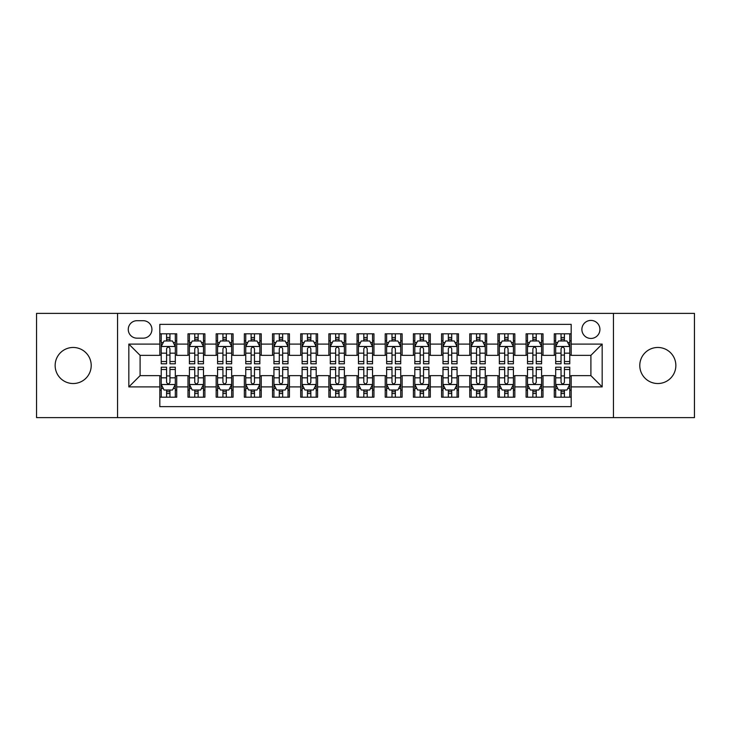 <?xml version="1.0" encoding="UTF-8"?>
<svg xmlns="http://www.w3.org/2000/svg" width="731" height="731" viewBox="0 0 731 731"><rect width="100%" height="100%" fill="white"/><g stroke="black" fill="none" stroke-linecap="round" stroke-linejoin="round"><path stroke-width="1.1" d="M657.818 347.472A18.028 18.028 0 0 0 639.789 365.5A18.028 18.028 0 0 0 657.818 383.528A18.028 18.028 0 0 0 675.855 365.5A18.028 18.028 0 0 0 657.818 347.472M73.182 347.472A18.028 18.028 0 0 0 55.145 365.5A18.028 18.028 0 0 0 73.182 383.528A18.028 18.028 0 0 0 91.211 365.5A18.028 18.028 0 0 0 73.182 347.472M590.904 320.416A9.019 9.019 0 0 0 581.885 329.434A9.019 9.019 0 0 0 590.904 338.453A9.019 9.019 0 0 0 599.923 329.434A9.019 9.019 0 0 0 590.904 320.416M613.446 417.62L694.45 417.62L694.45 313.38L613.446 313.38L613.446 417.62L117.554 417.62L117.554 313.38L36.55 313.38L36.55 417.62L117.554 417.62M571.185 333.802L554.281 333.802L554.281 344.091L543.005 344.091L543.005 355.357L554.281 355.357L554.281 344.091M543.005 344.091L543.005 333.802L526.101 333.802L526.101 344.091L514.834 344.091L514.834 355.357L526.101 355.357L526.101 344.091M514.834 344.091L514.834 333.802L497.93 333.802L497.93 344.091L486.654 344.091L486.654 355.357L497.93 355.357L497.93 344.091M486.654 344.091L486.654 333.802L469.75 333.802L469.75 344.091L458.483 344.091L458.483 355.357L469.75 355.357L469.75 344.091M458.483 344.091L458.483 333.802L441.57 333.802L441.57 344.091L430.303 344.091L430.303 355.357L441.57 355.357L441.57 344.091M430.303 344.091L430.303 333.802L413.399 333.802L413.399 344.091L402.132 344.091L402.132 355.357L413.399 355.357L413.399 344.091M402.132 344.091L402.132 333.802L385.219 333.802L385.219 344.091L373.952 344.091L373.952 355.357L385.219 355.357L385.219 344.091M373.952 344.091L373.952 333.802L357.048 333.802L357.048 344.091L345.781 344.091L345.781 355.357L357.048 355.357L357.048 344.091M345.781 344.091L345.781 333.802L328.868 333.802L328.868 344.091L317.601 344.091L317.601 355.357L328.868 355.357L328.868 344.091M317.601 344.091L317.601 333.802L300.697 333.802L300.697 344.091L289.43 344.091L289.43 355.357L300.697 355.357L300.697 344.091M289.43 344.091L289.43 333.802L272.517 333.802L272.517 344.091L261.25 344.091L261.25 355.357L272.517 355.357L272.517 344.091M261.25 344.091L261.25 333.802L244.346 333.802L244.346 344.091L233.07 344.091L233.07 355.357L244.346 355.357L244.346 344.091M233.07 344.091L233.07 333.802L216.166 333.802L216.166 344.091L204.899 344.091L204.899 355.357L216.166 355.357L216.166 344.091M204.899 344.091L204.899 333.802L187.995 333.802L187.995 355.357L176.719 355.357L176.719 333.802L159.815 333.802M159.815 397.198L176.719 397.198L176.719 375.643L187.995 375.643L187.995 397.198L204.899 397.198L204.899 375.643L216.166 375.643L216.166 386.909L204.899 386.909M216.166 386.909L216.166 397.198L233.07 397.198L233.07 375.643L244.346 375.643L244.346 386.909L233.07 386.909M244.346 386.909L244.346 397.198L261.25 397.198L261.25 375.643L272.517 375.643L272.517 386.909L261.25 386.909M272.517 386.909L272.517 397.198L289.43 397.198L289.43 375.643L300.697 375.643L300.697 386.909L289.43 386.909M300.697 386.909L300.697 397.198L317.601 397.198L317.601 375.643L328.868 375.643L328.868 386.909L317.601 386.909M328.868 386.909L328.868 397.198L345.781 397.198L345.781 375.643L357.048 375.643L357.048 386.909L345.781 386.909M357.048 386.909L357.048 397.198L373.952 397.198L373.952 375.643L385.219 375.643L385.219 386.909L373.952 386.909M385.219 386.909L385.219 397.198L402.132 397.198L402.132 375.643L413.399 375.643L413.399 386.909L402.132 386.909M413.399 386.909L413.399 397.198L430.303 397.198L430.303 375.643L441.57 375.643L441.57 386.909L430.303 386.909M441.57 386.909L441.57 397.198L458.483 397.198L458.483 375.643L469.75 375.643L469.75 386.909L458.483 386.909M469.75 386.909L469.75 397.198L486.654 397.198L486.654 375.643L497.93 375.643L497.93 386.909L486.654 386.909M497.93 386.909L497.93 397.198L514.834 397.198L514.834 375.643L526.101 375.643L526.101 386.909L514.834 386.909M526.101 386.909L526.101 397.198L543.005 397.198L543.005 375.643L554.281 375.643L554.281 386.909L543.005 386.909M136.999 338.17L143.194 338.17A8.735 8.735 0 0 0 151.929 329.434A8.735 8.735 0 0 0 143.194 320.699L136.999 320.699A8.735 8.735 0 0 0 128.263 329.434A8.735 8.735 0 0 0 136.999 338.17M613.446 313.38L117.554 313.38M571.185 344.091L571.185 324.363L159.815 324.363L159.815 355.357L140.096 355.357L140.096 375.643L159.815 375.643L159.815 406.637L571.185 406.637L571.185 375.643L590.904 375.643L590.904 355.357L571.185 355.357L571.185 344.091L602.17 344.091L602.17 386.909L571.185 386.909M159.815 386.909L128.83 386.909L128.83 344.091L159.815 344.091M554.281 386.909L554.281 397.198L571.185 397.198M159.815 340.847L161.231 340.847M166.577 340.847L169.957 340.847M175.312 340.847L176.719 340.847M159.815 355.074L161.231 355.074M166.577 355.074L169.957 355.074M175.312 355.074L176.719 355.074M159.815 375.926L161.231 375.926M166.577 375.926L169.957 375.926M175.312 375.926L176.719 375.926M159.815 390.153L161.231 390.153M166.577 390.153L169.957 390.153M175.312 390.153L176.719 390.153M187.995 355.074L189.402 355.074M194.757 355.074L198.138 355.074M203.492 355.074L204.899 355.074M187.995 340.847L189.402 340.847M194.757 340.847L198.138 340.847M203.492 340.847L204.899 340.847M187.995 375.926L189.402 375.926M194.757 375.926L198.138 375.926M203.492 375.926L204.899 375.926M187.995 390.153L189.402 390.153M194.757 390.153L198.138 390.153M203.492 390.153L204.899 390.153M216.166 375.926L217.582 375.926M222.928 375.926L226.308 375.926M231.663 375.926L233.07 375.926M216.166 390.153L217.582 390.153M222.928 390.153L226.308 390.153M231.663 390.153L233.07 390.153M216.166 340.847L217.582 340.847M222.928 340.847L226.308 340.847M231.663 340.847L233.07 340.847M216.166 355.074L217.582 355.074M222.928 355.074L226.308 355.074M231.663 355.074L233.07 355.074M244.346 375.926L245.753 375.926M251.108 375.926L254.489 375.926M259.843 375.926L261.25 375.926M244.346 390.153L245.753 390.153M251.108 390.153L254.489 390.153M259.843 390.153L261.25 390.153M244.346 340.847L245.753 340.847M251.108 340.847L254.489 340.847M259.843 340.847L261.25 340.847M244.346 355.074L245.753 355.074M251.108 355.074L254.489 355.074M259.843 355.074L261.25 355.074M272.517 375.926L273.933 375.926M279.279 375.926L282.659 375.926M288.014 375.926L289.43 375.926M272.517 390.153L273.933 390.153M279.279 390.153L282.659 390.153M288.014 390.153L289.43 390.153M272.517 340.847L273.933 340.847M279.279 340.847L282.659 340.847M288.014 340.847L289.43 340.847M272.517 355.074L273.933 355.074M279.279 355.074L282.659 355.074M288.014 355.074L289.43 355.074M300.697 375.926L302.104 375.926M307.459 375.926L310.839 375.926M316.194 375.926L317.601 375.926M300.697 390.153L302.104 390.153M307.459 390.153L310.839 390.153M316.194 390.153L317.601 390.153M300.697 340.847L302.104 340.847M307.459 340.847L310.839 340.847M316.194 340.847L317.601 340.847M300.697 355.074L302.104 355.074M307.459 355.074L310.839 355.074M316.194 355.074L317.601 355.074M328.868 375.926L330.284 375.926M335.63 375.926L339.01 375.926M344.365 375.926L345.781 375.926M328.868 390.153L330.284 390.153M335.63 390.153L339.01 390.153M344.365 390.153L345.781 390.153M328.868 340.847L330.284 340.847M335.63 340.847L339.01 340.847M344.365 340.847L345.781 340.847M328.868 355.074L330.284 355.074M335.63 355.074L339.01 355.074M344.365 355.074L345.781 355.074M357.048 375.926L358.455 375.926M363.81 375.926L367.19 375.926M372.545 375.926L373.952 375.926M357.048 390.153L358.455 390.153M363.81 390.153L367.19 390.153M372.545 390.153L373.952 390.153M357.048 340.847L358.455 340.847M363.81 340.847L367.19 340.847M372.545 340.847L373.952 340.847M357.048 355.074L358.455 355.074M363.81 355.074L367.19 355.074M372.545 355.074L373.952 355.074M385.219 375.926L386.635 375.926M391.99 375.926L395.37 375.926M400.716 375.926L402.132 375.926M385.219 390.153L386.635 390.153M391.99 390.153L395.37 390.153M400.716 390.153L402.132 390.153M385.219 340.847L386.635 340.847M391.99 340.847L395.37 340.847M400.716 340.847L402.132 340.847M385.219 355.074L386.635 355.074M391.99 355.074L395.37 355.074M400.716 355.074L402.132 355.074M413.399 375.926L414.806 375.926M420.161 375.926L423.541 375.926M428.896 375.926L430.303 375.926M413.399 390.153L414.806 390.153M420.161 390.153L423.541 390.153M428.896 390.153L430.303 390.153M413.399 340.847L414.806 340.847M420.161 340.847L423.541 340.847M428.896 340.847L430.303 340.847M413.399 355.074L414.806 355.074M420.161 355.074L423.541 355.074M428.896 355.074L430.303 355.074M441.57 375.926L442.986 375.926M448.341 375.926L451.721 375.926M457.067 375.926L458.483 375.926M441.57 390.153L442.986 390.153M448.341 390.153L451.721 390.153M457.067 390.153L458.483 390.153M441.57 340.847L442.986 340.847M448.341 340.847L451.721 340.847M457.067 340.847L458.483 340.847M441.57 355.074L442.986 355.074M448.341 355.074L451.721 355.074M457.067 355.074L458.483 355.074M469.75 375.926L471.157 375.926M476.511 375.926L479.892 375.926M485.247 375.926L486.654 375.926M469.75 390.153L471.157 390.153M476.511 390.153L479.892 390.153M485.247 390.153L486.654 390.153M469.75 340.847L471.157 340.847M476.511 340.847L479.892 340.847M485.247 340.847L486.654 340.847M469.75 355.074L471.157 355.074M476.511 355.074L479.892 355.074M485.247 355.074L486.654 355.074M497.93 375.926L499.337 375.926M504.692 375.926L508.072 375.926M513.418 375.926L514.834 375.926M497.93 390.153L499.337 390.153M504.692 390.153L508.072 390.153M513.418 390.153L514.834 390.153M497.93 340.847L499.337 340.847M504.692 340.847L508.072 340.847M513.418 340.847L514.834 340.847M497.93 355.074L499.337 355.074M504.692 355.074L508.072 355.074M513.418 355.074L514.834 355.074M526.101 375.926L527.508 375.926M532.862 375.926L536.243 375.926M541.598 375.926L543.005 375.926M526.101 390.153L527.508 390.153M532.862 390.153L536.243 390.153M541.598 390.153L543.005 390.153M526.101 340.847L527.508 340.847M532.862 340.847L536.243 340.847M541.598 340.847L543.005 340.847M526.101 355.074L527.508 355.074M532.862 355.074L536.243 355.074M541.598 355.074L543.005 355.074M554.281 375.926L555.688 375.926M561.043 375.926L564.423 375.926M569.769 375.926L571.185 375.926M554.281 390.153L555.688 390.153M561.043 390.153L564.423 390.153M569.769 390.153L571.185 390.153M554.281 340.847L555.688 340.847M561.043 340.847L564.423 340.847M569.769 340.847L571.185 340.847M554.281 355.074L555.688 355.074M561.043 355.074L564.423 355.074M569.769 355.074L571.185 355.074M140.096 355.357L128.83 344.091M140.096 375.643L128.83 386.909M602.17 344.091L590.904 355.357M602.17 386.909L590.904 375.643M169.957 337.466L166.577 337.466M175.312 361.516L169.957 361.516L169.957 363.81L175.312 363.81L175.312 346.622L172.498 340.984L164.046 340.984L161.231 346.622L161.231 363.81L166.577 363.81L166.577 361.516L161.231 361.516M161.231 346.622L161.231 333.802M175.312 346.622L175.312 333.802M166.577 340.984L166.577 333.802M169.957 333.802L169.957 340.984M169.957 361.516L169.957 348.733C168.834 346.567 167.71 346.567 166.577 348.733L166.577 361.516M166.577 393.534L169.957 393.534M161.231 369.484L166.577 369.484L166.577 367.19L161.231 367.19L161.231 384.378L164.046 390.016L172.498 390.016L175.312 384.378L175.312 367.19L169.957 367.19L169.957 369.484L175.312 369.484M175.312 384.378L175.312 397.198M161.231 384.378L161.231 397.198M169.957 390.016L169.957 397.198M166.577 397.198L166.577 390.016M166.577 369.484L166.577 382.267C167.71 384.433 168.834 384.433 169.957 382.267L169.957 369.484M198.138 337.466L194.757 337.466M203.492 361.516L198.138 361.516L198.138 363.81L203.492 363.81L203.492 346.622L200.669 340.984L192.216 340.984L189.402 346.622L189.402 363.81L194.757 363.81L194.757 361.516L189.402 361.516M189.402 346.622L189.402 333.802M203.492 346.622L203.492 333.802M194.757 340.984L194.757 333.802M198.138 333.802L198.138 340.984M198.138 361.516L198.138 348.733C197.014 346.567 195.881 346.567 194.757 348.733L194.757 361.516M226.308 337.466L222.928 337.466M231.663 361.516L226.308 361.516L226.308 363.81L231.663 363.81L231.663 346.622L228.849 340.984L220.396 340.984L217.582 346.622L217.582 363.81L222.928 363.81L222.928 361.516L217.582 361.516M217.582 346.622L217.582 333.802M231.663 346.622L231.663 333.802M222.928 340.984L222.928 333.802M226.308 333.802L226.308 340.984M226.308 361.516L226.308 348.733C225.185 346.567 224.061 346.567 222.928 348.733L222.928 361.516M254.489 337.466L251.108 337.466M259.843 361.516L254.489 361.516L254.489 363.81L259.843 363.81L259.843 346.622L257.02 340.984L248.567 340.984L245.753 346.622L245.753 363.81L251.108 363.81L251.108 361.516L245.753 361.516M245.753 346.622L245.753 333.802M259.843 346.622L259.843 333.802M251.108 340.984L251.108 333.802M254.489 333.802L254.489 340.984M254.489 361.516L254.489 348.733C253.365 346.567 252.232 346.567 251.108 348.733L251.108 361.516M282.659 337.466L279.279 337.466M288.014 361.516L282.659 361.516L282.659 363.81L288.014 363.81L288.014 346.622L285.2 340.984L276.747 340.984L273.933 346.622L273.933 363.81L279.279 363.81L279.279 361.516L273.933 361.516M273.933 346.622L273.933 333.802M288.014 346.622L288.014 333.802M279.279 340.984L279.279 333.802M282.659 333.802L282.659 340.984M282.659 361.516L282.659 348.733C281.536 346.567 280.412 346.567 279.279 348.733L279.279 361.516M194.757 393.534L198.138 393.534M189.402 369.484L194.757 369.484L194.757 367.19L189.402 367.19L189.402 384.378L192.216 390.016L200.669 390.016L203.492 384.378L203.492 367.19L198.138 367.19L198.138 369.484L203.492 369.484M203.492 384.378L203.492 397.198M189.402 384.378L189.402 397.198M198.138 390.016L198.138 397.198M194.757 397.198L194.757 390.016M194.757 369.484L194.757 382.267C195.881 384.433 197.004 384.433 198.138 382.267L198.138 369.484M222.928 393.534L226.308 393.534M217.582 369.484L222.928 369.484L222.928 367.19L217.582 367.19L217.582 384.378L220.396 390.016L228.849 390.016L231.663 384.378L231.663 367.19L226.308 367.19L226.308 369.484L231.663 369.484M231.663 384.378L231.663 397.198M217.582 384.378L217.582 397.198M226.308 390.016L226.308 397.198M222.928 397.198L222.928 390.016M222.928 369.484L222.928 382.267C224.061 384.433 225.185 384.433 226.308 382.267L226.308 369.484M251.108 393.534L254.489 393.534M245.753 369.484L251.108 369.484L251.108 367.19L245.753 367.19L245.753 384.378L248.567 390.016L257.02 390.016L259.843 384.378L259.843 367.19L254.489 367.19L254.489 369.484L259.843 369.484M259.843 384.378L259.843 397.198M245.753 384.378L245.753 397.198M254.489 390.016L254.489 397.198M251.108 397.198L251.108 390.016M251.108 369.484L251.108 382.267C252.232 384.433 253.355 384.433 254.489 382.267L254.489 369.484M279.279 393.534L282.659 393.534M273.933 369.484L279.279 369.484L279.279 367.19L273.933 367.19L273.933 384.378L276.747 390.016L285.2 390.016L288.014 384.378L288.014 367.19L282.659 367.19L282.659 369.484L288.014 369.484M288.014 384.378L288.014 397.198M273.933 384.378L273.933 397.198M282.659 390.016L282.659 397.198M279.279 397.198L279.279 390.016M279.279 369.484L279.279 382.267C280.412 384.433 281.536 384.433 282.659 382.267L282.659 369.484M310.839 337.466L307.459 337.466M316.194 361.516L310.839 361.516L310.839 363.81L316.194 363.81L316.194 346.622L313.38 340.984L304.918 340.984L302.104 346.622L302.104 363.81L307.459 363.81L307.459 361.516L302.104 361.516M302.104 346.622L302.104 333.802M316.194 346.622L316.194 333.802M307.459 340.984L307.459 333.802M310.839 333.802L310.839 340.984M310.839 361.516L310.839 348.733C309.716 346.567 308.583 346.567 307.459 348.733L307.459 361.516M307.459 393.534L310.839 393.534M302.104 369.484L307.459 369.484L307.459 367.19L302.104 367.19L302.104 384.378L304.918 390.016L313.38 390.016L316.194 384.378L316.194 367.19L310.839 367.19L310.839 369.484L316.194 369.484M316.194 384.378L316.194 397.198M302.104 384.378L302.104 397.198M310.839 390.016L310.839 397.198M307.459 397.198L307.459 390.016M307.459 369.484L307.459 382.267C308.583 384.433 309.706 384.433 310.839 382.267L310.839 369.484M339.01 337.466L335.63 337.466M344.365 361.516L339.01 361.516L339.01 363.81L344.365 363.81L344.365 346.622L341.551 340.984L333.098 340.984L330.284 346.622L330.284 363.81L335.63 363.81L335.63 361.516L330.284 361.516M330.284 346.622L330.284 333.802M344.365 346.622L344.365 333.802M335.63 340.984L335.63 333.802M339.01 333.802L339.01 340.984M339.01 361.516L339.01 348.733C337.886 346.567 336.763 346.567 335.63 348.733L335.63 361.516M335.63 393.534L339.01 393.534M330.284 369.484L335.63 369.484L335.63 367.19L330.284 367.19L330.284 384.378L333.098 390.016L341.551 390.016L344.365 384.378L344.365 367.19L339.01 367.19L339.01 369.484L344.365 369.484M344.365 384.378L344.365 397.198M330.284 384.378L330.284 397.198M339.01 390.016L339.01 397.198M335.63 397.198L335.63 390.016M335.63 369.484L335.63 382.267C336.763 384.433 337.886 384.433 339.01 382.267L339.01 369.484M367.19 337.466L363.81 337.466M372.545 361.516L367.19 361.516L367.19 363.81L372.545 363.81L372.545 346.622L369.731 340.984L361.269 340.984L358.455 346.622L358.455 363.81L363.81 363.81L363.81 361.516L358.455 361.516M358.455 346.622L358.455 333.802M372.545 346.622L372.545 333.802M363.81 340.984L363.81 333.802M367.19 333.802L367.19 340.984M367.19 361.516L367.19 348.733C366.067 346.567 364.933 346.567 363.81 348.733L363.81 361.516M363.81 393.534L367.19 393.534M358.455 369.484L363.81 369.484L363.81 367.19L358.455 367.19L358.455 384.378L361.269 390.016L369.731 390.016L372.545 384.378L372.545 367.19L367.19 367.19L367.19 369.484L372.545 369.484M372.545 384.378L372.545 397.198M358.455 384.378L358.455 397.198M367.19 390.016L367.19 397.198M363.81 397.198L363.81 390.016M363.81 369.484L363.81 382.267C364.933 384.433 366.067 384.433 367.19 382.267L367.19 369.484M395.37 337.466L391.99 337.466M400.716 361.516L395.37 361.516L395.37 363.81L400.716 363.81L400.716 346.622L397.902 340.984L389.449 340.984L386.635 346.622L386.635 363.81L391.99 363.81L391.99 361.516L386.635 361.516M386.635 346.622L386.635 333.802M400.716 346.622L400.716 333.802M391.99 340.984L391.99 333.802M395.37 333.802L395.37 340.984M395.37 361.516L395.37 348.733C394.237 346.567 393.114 346.567 391.99 348.733L391.99 361.516M391.99 393.534L395.37 393.534M386.635 369.484L391.99 369.484L391.99 367.19L386.635 367.19L386.635 384.378L389.449 390.016L397.902 390.016L400.716 384.378L400.716 367.19L395.37 367.19L395.37 369.484L400.716 369.484M400.716 384.378L400.716 397.198M386.635 384.378L386.635 397.198M395.37 390.016L395.37 397.198M391.99 397.198L391.99 390.016M391.99 369.484L391.99 382.267C393.114 384.433 394.237 384.433 395.37 382.267L395.37 369.484M423.541 337.466L420.161 337.466M428.896 361.516L423.541 361.516L423.541 363.81L428.896 363.81L428.896 346.622L426.082 340.984L417.62 340.984L414.806 346.622L414.806 363.81L420.161 363.81L420.161 361.516L414.806 361.516M414.806 346.622L414.806 333.802M428.896 346.622L428.896 333.802M420.161 340.984L420.161 333.802M423.541 333.802L423.541 340.984M423.541 361.516L423.541 348.733C422.417 346.567 421.294 346.567 420.161 348.733L420.161 361.516M451.721 337.466L448.341 337.466M457.067 361.516L451.721 361.516L451.721 363.81L457.067 363.81L457.067 346.622L454.253 340.984L445.8 340.984L442.986 346.622L442.986 363.81L448.341 363.81L448.341 361.516L442.986 361.516M442.986 346.622L442.986 333.802M457.067 346.622L457.067 333.802M448.341 340.984L448.341 333.802M451.721 333.802L451.721 340.984M451.721 361.516L451.721 348.733C450.588 346.567 449.464 346.567 448.341 348.733L448.341 361.516M479.892 337.466L476.511 337.466M485.247 361.516L479.892 361.516L479.892 363.81L485.247 363.81L485.247 346.622L482.433 340.984L473.98 340.984L471.157 346.622L471.157 363.81L476.511 363.81L476.511 361.516L471.157 361.516M471.157 346.622L471.157 333.802M485.247 346.622L485.247 333.802M476.511 340.984L476.511 333.802M479.892 333.802L479.892 340.984M479.892 361.516L479.892 348.733C478.768 346.567 477.645 346.567 476.511 348.733L476.511 361.516M508.072 337.466L504.692 337.466M513.418 361.516L508.072 361.516L508.072 363.81L513.418 363.81L513.418 346.622L510.603 340.984L502.151 340.984L499.337 346.622L499.337 363.81L504.692 363.81L504.692 361.516L499.337 361.516M499.337 346.622L499.337 333.802M513.418 346.622L513.418 333.802M504.692 340.984L504.692 333.802M508.072 333.802L508.072 340.984M508.072 361.516L508.072 348.733C506.939 346.567 505.815 346.567 504.692 348.733L504.692 361.516M536.243 337.466L532.862 337.466M541.598 361.516L536.243 361.516L536.243 363.81L541.598 363.81L541.598 346.622L538.784 340.984L530.331 340.984L527.508 346.622L527.508 363.81L532.862 363.81L532.862 361.516L527.508 361.516M527.508 346.622L527.508 333.802M541.598 346.622L541.598 333.802M532.862 340.984L532.862 333.802M536.243 333.802L536.243 340.984M536.243 361.516L536.243 348.733C535.119 346.567 533.995 346.567 532.862 348.733L532.862 361.516M420.161 393.534L423.541 393.534M414.806 369.484L420.161 369.484L420.161 367.19L414.806 367.19L414.806 384.378L417.62 390.016L426.082 390.016L428.896 384.378L428.896 367.19L423.541 367.19L423.541 369.484L428.896 369.484M428.896 384.378L428.896 397.198M414.806 384.378L414.806 397.198M423.541 390.016L423.541 397.198M420.161 397.198L420.161 390.016M420.161 369.484L420.161 382.267C421.284 384.433 422.417 384.433 423.541 382.267L423.541 369.484M448.341 393.534L451.721 393.534M442.986 369.484L448.341 369.484L448.341 367.19L442.986 367.19L442.986 384.378L445.8 390.016L454.253 390.016L457.067 384.378L457.067 367.19L451.721 367.19L451.721 369.484L457.067 369.484M457.067 384.378L457.067 397.198M442.986 384.378L442.986 397.198M451.721 390.016L451.721 397.198M448.341 397.198L448.341 390.016M448.341 369.484L448.341 382.267C449.464 384.433 450.588 384.433 451.721 382.267L451.721 369.484M476.511 393.534L479.892 393.534M471.157 369.484L476.511 369.484L476.511 367.19L471.157 367.19L471.157 384.378L473.98 390.016L482.433 390.016L485.247 384.378L485.247 367.19L479.892 367.19L479.892 369.484L485.247 369.484M485.247 384.378L485.247 397.198M471.157 384.378L471.157 397.198M479.892 390.016L479.892 397.198M476.511 397.198L476.511 390.016M476.511 369.484L476.511 382.267C477.635 384.433 478.768 384.433 479.892 382.267L479.892 369.484M504.692 393.534L508.072 393.534M499.337 369.484L504.692 369.484L504.692 367.19L499.337 367.19L499.337 384.378L502.151 390.016L510.603 390.016L513.418 384.378L513.418 367.19L508.072 367.19L508.072 369.484L513.418 369.484M513.418 384.378L513.418 397.198M499.337 384.378L499.337 397.198M508.072 390.016L508.072 397.198M504.692 397.198L504.692 390.016M504.692 369.484L504.692 382.267C505.815 384.433 506.939 384.433 508.072 382.267L508.072 369.484M532.862 393.534L536.243 393.534M527.508 369.484L532.862 369.484L532.862 367.19L527.508 367.19L527.508 384.378L530.331 390.016L538.784 390.016L541.598 384.378L541.598 367.19L536.243 367.19L536.243 369.484L541.598 369.484M541.598 384.378L541.598 397.198M527.508 384.378L527.508 397.198M536.243 390.016L536.243 397.198M532.862 397.198L532.862 390.016M532.862 369.484L532.862 382.267C533.986 384.433 535.119 384.433 536.243 382.267L536.243 369.484M564.423 337.466L561.043 337.466M569.769 361.516L564.423 361.516L564.423 363.81L569.769 363.81L569.769 346.622L566.954 340.984L558.502 340.984L555.688 346.622L555.688 363.81L561.043 363.81L561.043 361.516L555.688 361.516M555.688 346.622L555.688 333.802M569.769 346.622L569.769 333.802M561.043 340.984L561.043 333.802M564.423 333.802L564.423 340.984M564.423 361.516L564.423 348.733C563.29 346.567 562.166 346.567 561.043 348.733L561.043 361.516M561.043 393.534L564.423 393.534M555.688 369.484L561.043 369.484L561.043 367.19L555.688 367.19L555.688 384.378L558.502 390.016L566.954 390.016L569.769 384.378L569.769 367.19L564.423 367.19L564.423 369.484L569.769 369.484M569.769 384.378L569.769 397.198M555.688 384.378L555.688 397.198M564.423 390.016L564.423 397.198M561.043 397.198L561.043 390.016M561.043 369.484L561.043 382.267C562.166 384.433 563.29 384.433 564.423 382.267L564.423 369.484M187.995 386.909L176.719 386.909M187.995 344.091L176.719 344.091M175.248 346.485L161.295 346.485M161.231 342.537L163.269 342.537M173.274 342.537L175.312 342.537M166.577 353.155L161.231 353.155M175.312 353.155L169.957 353.155M169.957 339.257L166.577 339.257M161.295 384.515L175.248 384.515M175.312 388.463L173.274 388.463M163.269 388.463L161.231 388.463M169.957 377.845L175.312 377.845M161.231 377.845L166.577 377.845M166.577 391.743L169.957 391.743M203.419 346.485L189.475 346.485M189.402 342.537L191.449 342.537M201.445 342.537L203.492 342.537M194.757 353.155L189.402 353.155M203.492 353.155L198.138 353.155M198.138 339.257L194.757 339.257M231.599 346.485L217.646 346.485M217.582 342.537L219.62 342.537M229.625 342.537L231.663 342.537M222.928 353.155L217.582 353.155M231.663 353.155L226.308 353.155M226.308 339.257L222.928 339.257M259.77 346.485L245.826 346.485M245.753 342.537L247.8 342.537M257.796 342.537L259.843 342.537M251.108 353.155L245.753 353.155M259.843 353.155L254.489 353.155M254.489 339.257L251.108 339.257M287.95 346.485L273.997 346.485M273.933 342.537L275.971 342.537M285.976 342.537L288.014 342.537M279.279 353.155L273.933 353.155M288.014 353.155L282.659 353.155M282.659 339.257L279.279 339.257M189.475 384.515L203.419 384.515M203.492 388.463L201.445 388.463M191.449 388.463L189.402 388.463M198.138 377.845L203.492 377.845M189.402 377.845L194.757 377.845M194.757 391.743L198.138 391.743M217.646 384.515L231.599 384.515M231.663 388.463L229.625 388.463M219.62 388.463L217.582 388.463M226.308 377.845L231.663 377.845M217.582 377.845L222.928 377.845M222.928 391.743L226.308 391.743M245.826 384.515L259.77 384.515M259.843 388.463L257.796 388.463M247.8 388.463L245.753 388.463M254.489 377.845L259.843 377.845M245.753 377.845L251.108 377.845M251.108 391.743L254.489 391.743M273.997 384.515L287.95 384.515M288.014 388.463L285.976 388.463M275.971 388.463L273.933 388.463M282.659 377.845L288.014 377.845M273.933 377.845L279.279 377.845M279.279 391.743L282.659 391.743M316.121 346.485L302.177 346.485M302.104 342.537L304.151 342.537M314.147 342.537L316.194 342.537M307.459 353.155L302.104 353.155M316.194 353.155L310.839 353.155M310.839 339.257L307.459 339.257M302.177 384.515L316.121 384.515M316.194 388.463L314.147 388.463M304.151 388.463L302.104 388.463M310.839 377.845L316.194 377.845M302.104 377.845L307.459 377.845M307.459 391.743L310.839 391.743M344.301 346.485L330.348 346.485M330.284 342.537L332.322 342.537M342.327 342.537L344.365 342.537M335.63 353.155L330.284 353.155M344.365 353.155L339.01 353.155M339.01 339.257L335.63 339.257M330.348 384.515L344.301 384.515M344.365 388.463L342.327 388.463M332.322 388.463L330.284 388.463M339.01 377.845L344.365 377.845M330.284 377.845L335.63 377.845M335.63 391.743L339.01 391.743M372.472 346.485L358.528 346.485M358.455 342.537L360.502 342.537M370.498 342.537L372.545 342.537M363.81 353.155L358.455 353.155M372.545 353.155L367.19 353.155M367.19 339.257L363.81 339.257M358.528 384.515L372.472 384.515M372.545 388.463L370.498 388.463M360.502 388.463L358.455 388.463M367.19 377.845L372.545 377.845M358.455 377.845L363.81 377.845M363.81 391.743L367.19 391.743M400.652 346.485L386.699 346.485M386.635 342.537L388.673 342.537M398.678 342.537L400.716 342.537M391.99 353.155L386.635 353.155M400.716 353.155L395.37 353.155M395.37 339.257L391.99 339.257M386.699 384.515L400.652 384.515M400.716 388.463L398.678 388.463M388.673 388.463L386.635 388.463M395.37 377.845L400.716 377.845M386.635 377.845L391.99 377.845M391.99 391.743L395.37 391.743M428.823 346.485L414.879 346.485M414.806 342.537L416.853 342.537M426.849 342.537L428.896 342.537M420.161 353.155L414.806 353.155M428.896 353.155L423.541 353.155M423.541 339.257L420.161 339.257M457.003 346.485L443.05 346.485M442.986 342.537L445.024 342.537M455.029 342.537L457.067 342.537M448.341 353.155L442.986 353.155M457.067 353.155L451.721 353.155M451.721 339.257L448.341 339.257M485.174 346.485L471.23 346.485M471.157 342.537L473.204 342.537M483.2 342.537L485.247 342.537M476.511 353.155L471.157 353.155M485.247 353.155L479.892 353.155M479.892 339.257L476.511 339.257M513.354 346.485L499.401 346.485M499.337 342.537L501.375 342.537M511.38 342.537L513.418 342.537M504.692 353.155L499.337 353.155M513.418 353.155L508.072 353.155M508.072 339.257L504.692 339.257M541.525 346.485L527.581 346.485M527.508 342.537L529.555 342.537M539.551 342.537L541.598 342.537M532.862 353.155L527.508 353.155M541.598 353.155L536.243 353.155M536.243 339.257L532.862 339.257M414.879 384.515L428.823 384.515M428.896 388.463L426.849 388.463M416.853 388.463L414.806 388.463M423.541 377.845L428.896 377.845M414.806 377.845L420.161 377.845M420.161 391.743L423.541 391.743M443.05 384.515L457.003 384.515M457.067 388.463L455.029 388.463M445.024 388.463L442.986 388.463M451.721 377.845L457.067 377.845M442.986 377.845L448.341 377.845M448.341 391.743L451.721 391.743M471.23 384.515L485.174 384.515M485.247 388.463L483.2 388.463M473.204 388.463L471.157 388.463M479.892 377.845L485.247 377.845M471.157 377.845L476.511 377.845M476.511 391.743L479.892 391.743M499.401 384.515L513.354 384.515M513.418 388.463L511.38 388.463M501.375 388.463L499.337 388.463M508.072 377.845L513.418 377.845M499.337 377.845L504.692 377.845M504.692 391.743L508.072 391.743M527.581 384.515L541.525 384.515M541.598 388.463L539.551 388.463M529.555 388.463L527.508 388.463M536.243 377.845L541.598 377.845M527.508 377.845L532.862 377.845M532.862 391.743L536.243 391.743M569.705 346.485L555.752 346.485M555.688 342.537L557.726 342.537M567.731 342.537L569.769 342.537M561.043 353.155L555.688 353.155M569.769 353.155L564.423 353.155M564.423 339.257L561.043 339.257M555.752 384.515L569.705 384.515M569.769 388.463L567.731 388.463M557.726 388.463L555.688 388.463M564.423 377.845L569.769 377.845M555.688 377.845L561.043 377.845M561.043 391.743L564.423 391.743"/></g></svg>
